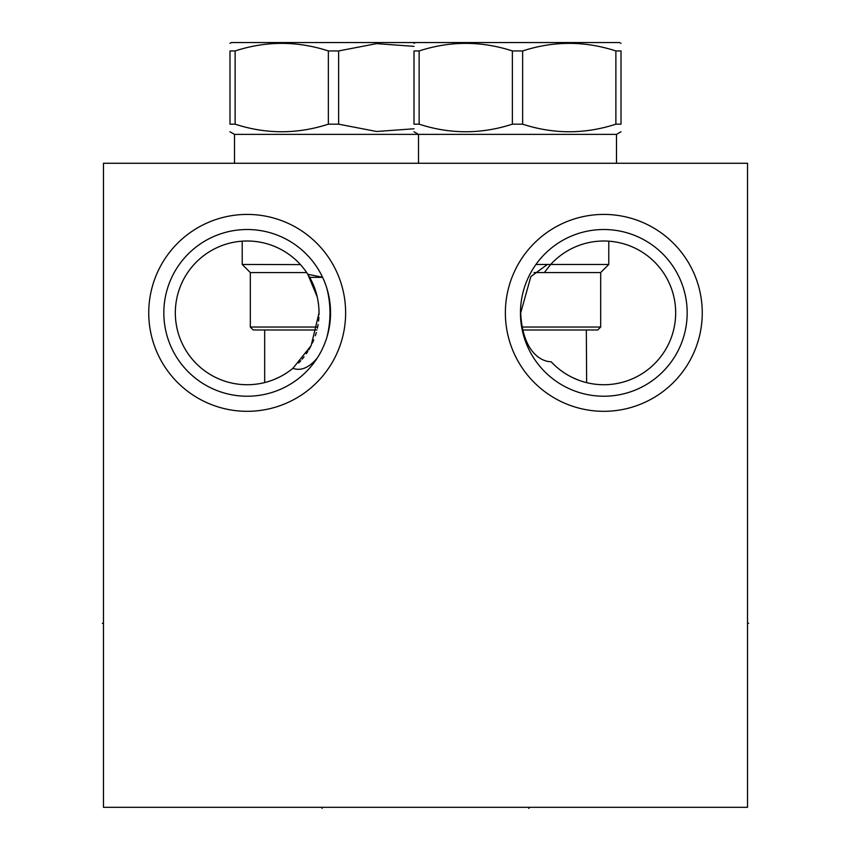 <?xml version="1.0" encoding="UTF-8"?>
<svg xmlns="http://www.w3.org/2000/svg" width="851" height="851" viewBox="0 0 851 851"><rect width="100%" height="100%" fill="white"/><g stroke="black" fill="none" stroke-linecap="round" stroke-linejoin="round"><path stroke-width="1.28" d="M103.471 163.264L103.471 807.322L747.529 807.322L747.529 163.264L103.471 163.264M148.744 312.87A98.45 98.45 0 0 1 247.184 214.42A98.45 98.45 0 0 1 345.634 312.87A98.45 98.45 0 0 1 247.184 411.32A98.45 98.45 0 0 1 148.744 312.87M505.366 312.87A98.45 98.45 0 0 1 603.816 214.42A98.45 98.45 0 0 1 702.256 312.87A98.45 98.45 0 0 1 603.816 411.32A98.45 98.45 0 0 1 505.366 312.87M163.828 312.87A83.355 83.355 0 0 1 247.184 229.515A83.355 83.355 0 0 1 330.55 312.87A83.355 83.355 0 0 1 247.184 396.226A83.355 83.355 0 0 1 163.828 312.87M320.423 352.697L319.093 355.037M325.88 340.368L324.731 343.464M324.699 343.549L323.465 346.506M317.253 358.037C309.051 367.781 300.935 371.206 292.882 368.323L311.136 345.634L319.051 312.87C318.88 299.839 315.753 288 309.658 277.352L307.807 274.277L317.285 297.073M322.603 277.352L309.658 277.352M306.264 271.969L307.807 274.277A71.856 71.856 0 0 0 175.327 312.87A71.856 71.856 0 0 0 292.882 368.323L290.414 370.27M287.946 372.057L286.436 373.057M285.447 373.695L283.032 375.153M280.628 376.472L280.075 376.759M278.256 377.663L275.947 378.716M273.714 379.652L272.682 380.057M271.565 380.471L269.522 381.174M267.597 381.769L265.81 382.269M264.193 382.684L262.746 383.024M265.98 382.227L267.639 381.759M283.096 375.11L285.542 373.632M300.424 264.608L242.216 264.47L242.216 241.184M294.882 259.119L295.488 259.661M296.797 260.885L297.69 261.757M301.328 265.618L303.786 268.586M255.694 384.226L257.789 383.939M260.055 383.567L262.459 383.088M263.097 382.939L264.672 382.567L264.672 329.986M318.114 301.297L318.668 305.53M318.987 310.051L319.019 314.71M318.912 317.253L318.582 321.029M318.104 324.476L317.37 328.295M316.306 332.518L315.295 335.783M313.721 340.006L312.434 342.985M310.53 346.793L308.839 349.782M307.86 351.378L306.275 353.761M304.052 356.814L302.105 359.218M300.754 360.771L298.669 363.005M288.117 371.94L285.372 373.749M283.34 374.972L282.489 375.461M279.66 376.972L274.001 379.535M271.203 380.599L268.448 381.514M263.076 382.95L260.651 383.461M324.21 280.99L325.646 284.713M326.912 337.219C331.018 320.987 331.018 304.754 326.912 288.521M307.807 274.277L322.55 277.245M586.562 382.631L589.009 383.184M589.307 383.248L591.211 383.62M591.349 383.641L593.551 383.992M593.924 384.046L595.583 384.258M551.161 263.97A71.856 71.856 0 0 1 675.673 312.87A71.856 71.856 0 0 1 551.161 361.771C539.864 361.632 522.376 350.176 520.706 312.87L530.854 276.586L547.374 264.47M595.306 384.226L593.487 383.982M593.211 383.939L590.945 383.567M590.637 383.514L588.807 383.141M588.541 383.088L586.02 382.493M583.414 381.769L580.744 380.929M578.031 379.95L572.532 377.567M569.766 376.153L567 374.578M564.245 372.855L561.522 370.972M558.852 368.919L556.224 366.717M553.661 364.334L551.161 361.771M550.693 264.47L544.321 272.575M586.328 329.986L586.647 382.642M520.45 312.87A83.355 83.355 0 0 1 603.816 229.515A83.355 83.355 0 0 1 687.172 312.87A83.355 83.355 0 0 1 603.816 396.226A83.355 83.355 0 0 1 520.45 312.87M316.976 329.986L253.258 329.986L250.322 327.039L250.322 272.575L306.679 272.575M250.322 327.039L317.636 327.039M234.493 163.264L234.493 134.373L616.507 134.373L621.017 131.777M235.121 124.172L235.121 50.943L229.983 50.943C229.983 40.848 229.983 40.848 229.983 50.943C229.983 40.848 229.983 40.848 229.983 50.943L229.983 124.172C229.983 134.267 229.983 134.267 229.983 124.172C229.983 134.267 229.983 134.267 229.983 124.172L235.121 124.172C266.203 134.267 297.276 134.267 328.358 124.172L338.624 124.172L376.599 131.49L414.001 128.778M338.624 124.172L338.624 50.943L376.599 43.624L414.001 46.348M328.358 124.172L328.358 50.943L338.624 50.943M235.121 50.943C266.203 40.848 297.276 40.848 328.358 50.943M229.983 43.348L231.366 42.55L619.634 42.55L621.017 43.348M522.025 327.039L600.678 327.039L600.678 272.575L608.784 264.47L535.939 264.47M600.678 272.575L534.077 272.575M522.642 329.986L597.742 329.986L600.678 327.039M621.017 124.172L615.879 124.172L615.879 50.943L621.017 50.943C621.017 40.848 621.017 40.848 621.017 50.943C621.017 40.848 621.017 40.848 621.017 50.943L621.017 124.172C621.017 134.267 621.017 134.267 621.017 124.172C621.017 134.267 621.017 134.267 621.017 124.172M419.139 124.172L419.139 50.943L414.001 50.943C414.001 40.848 414.001 40.848 414.001 50.943C414.001 40.848 414.001 40.848 414.001 50.943L414.001 124.172C414.001 134.267 414.001 134.267 414.001 124.172C414.001 134.267 414.001 134.267 414.001 124.172L419.139 124.172C450.211 134.267 481.294 134.267 512.376 124.172L522.642 124.172C553.724 134.267 584.797 134.267 615.879 124.172M522.642 124.172L522.642 50.943C553.724 40.848 584.797 40.848 615.879 50.943M512.376 124.172L512.376 50.943L522.642 50.943M419.139 50.943C450.211 40.848 481.294 40.848 512.376 50.943M103.471 623.304L102.343 623.304L103.471 623.304M747.529 623.304L748.657 623.304L747.529 623.304M322.082 807.322L322.082 808.45L322.082 807.322M528.918 807.322L528.918 808.45L528.918 807.322M250.322 272.575L242.216 264.47M234.493 134.373L229.983 131.777M608.784 264.47L608.784 241.184M418.511 163.264L418.511 134.373L414.001 131.777M616.507 163.264L616.507 134.373M415.384 42.55L414.001 43.348"/></g></svg>
